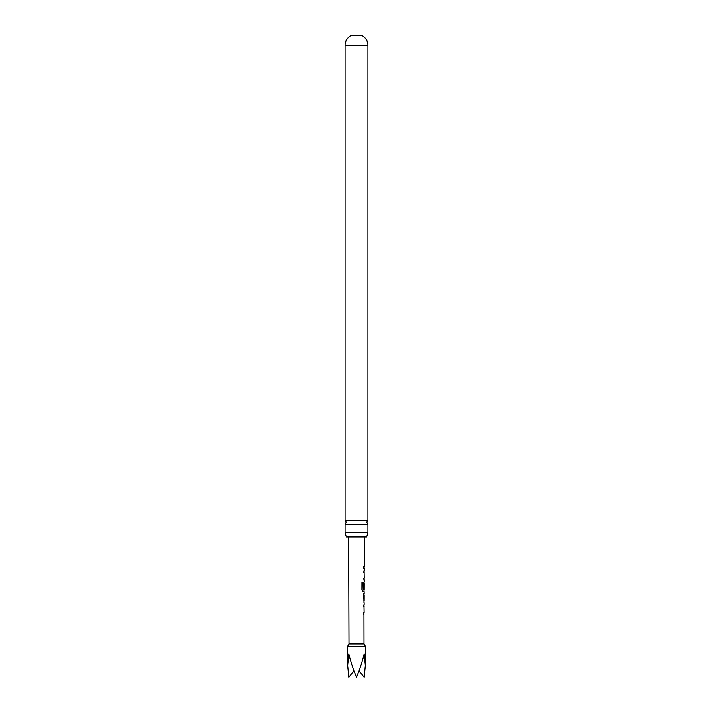 <?xml version="1.0" encoding="UTF-8"?>
<svg xmlns="http://www.w3.org/2000/svg" width="713" height="713" viewBox="0 0 713 713"><rect width="100%" height="100%" fill="white"/><g stroke="black" fill="none" stroke-linecap="round" stroke-linejoin="round"><path stroke-width="1.07" d="M345.056 532.798L345.056 524.287L367.944 524.287L367.944 532.798L345.056 532.798L346.322 536.978L366.678 536.978L367.944 532.798M347.641 646.245L348.978 643.928L364.022 643.928L365.359 646.245L347.641 646.245L347.641 665.372L348.826 653.955C350.6 661.388 353.158 669.186 356.5 677.35C359.842 669.186 362.4 661.388 364.174 653.955L365.359 665.372L364.174 677.35L359.067 670.755M353.933 670.755L348.826 677.35L347.641 665.372M345.056 520.258L367.944 520.258L367.944 45.489L345.056 45.489L345.056 520.258L346.295 522.273L345.056 524.287M345.056 45.489A11.444 11.444 0 0 1 350.653 35.65L362.347 35.65A11.444 11.444 0 0 1 367.944 45.489M363.594 606.478L364.085 606.478L363.594 606.478L363.986 604.82M363.951 614.045L363.577 612.387L364.067 612.387L363.577 612.387M364.022 614.143L363.568 614.143M364.058 602.735L363.657 593.314M363.496 595.07L364.12 595.079L363.657 595.07L364.12 595.079L364.093 600.979L363.63 600.979M364.031 591.229L362.979 591.327L361.937 589.687L361.963 582.316L363.077 582.325L363.113 589.384L364.2 589.384L364.227 583.475M364.138 583.59L364.12 588.582L363.657 588.582L364.058 582.013M364.183 572.379L363.71 572.263L364.102 570.614M364.067 579.821L363.692 578.172L364.183 578.172M364.147 579.927L363.683 579.927M364.2 572.263L363.71 572.263M363.728 568.519L363.764 566.764M364.04 572.263L363.559 572.263L364.022 572.379M362.935 582.325L363.113 589.384M364.191 593.323L364.102 591.327M363.942 591.327L362.837 591.327M363.969 583.59L364.12 588.582M363.96 588.582L363.505 588.582M363.951 595.07L364.093 600.979M363.915 606.478L363.443 606.478M363.862 614.143L363.416 614.143M367.944 524.287L366.705 522.273L367.944 520.258M348.978 643.928L348.621 536.978M364.022 643.928L363.96 612.387M364.129 612.387L363.986 604.722M364.156 604.722L364.156 602.735M364.165 600.979L364.183 595.07M364.227 581.915L364.236 579.927M364.245 578.172L364.102 570.507M364.272 570.507L364.272 568.519M364.281 566.764L364.379 536.978M365.359 646.245L365.359 665.372M364.111 568.519L364.111 566.764M364.227 579.927L364.076 578.172M364.031 591.327L364.04 589.384M364.058 583.475L364.058 581.995M363.995 602.654L363.995 600.979M364.022 595.07L364.022 593.403"/></g></svg>
